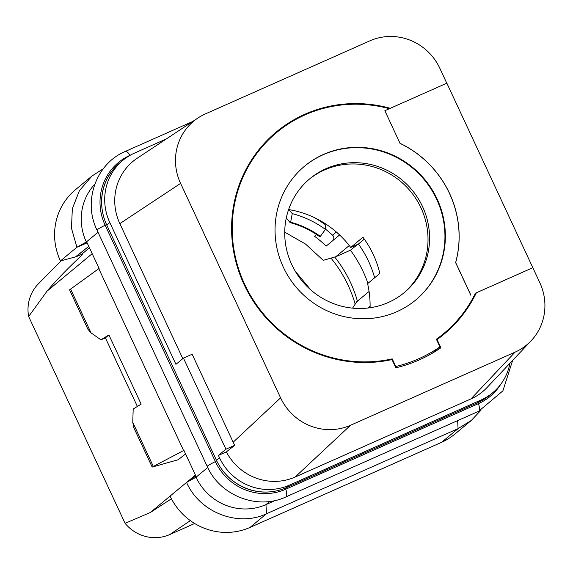 <?xml version="1.0" encoding="UTF-8"?>
<svg xmlns="http://www.w3.org/2000/svg" width="573" height="573" viewBox="0 0 573 573"><rect width="100%" height="100%" fill="white"/><g stroke="black" fill="none" stroke-linecap="round" stroke-linejoin="round"><path stroke-width="0.86" d="M509.963 363.218A53.561 51.663 -129.7 0 1 492.63 392.813A53.561 51.663 -129.7 0 1 481.012 400.018L289.415 485.138A53.561 51.663 -129.7 0 1 219.495 457.741L218.42 455.435L226.364 451.904A53.561 51.663 50.3 0 0 295.152 477.023L470.977 398.915A53.561 51.663 50.3 0 0 487.029 387.541L531.121 340.785A53.561 51.663 50.3 0 0 539.816 282.704L532.826 267.713L476.335 292.81A131.353 126.697 50.3 0 1 444.082 334.138A131.353 126.697 50.3 0 1 437.07 339.538L440.902 347.754A140.285 135.314 50.3 0 1 395.821 367.78L391.989 359.565A131.353 126.697 50.3 0 1 244.119 284.616A131.353 126.697 50.3 0 1 276.322 131.962A131.353 126.697 50.3 0 1 390.285 108.311M446.79 83.207L439.813 68.237A53.561 51.663 50.3 0 0 369.893 40.833L205.342 113.934A53.561 51.663 50.3 0 0 198.022 117.952L137.284 158.184A53.561 51.663 50.3 0 0 119.843 223.613L182.808 358.648M218.42 455.435L225.934 449.203L183.453 358.111L175.947 364.342L109.808 222.517A53.561 51.663 -129.7 0 1 122.944 160.268A53.561 51.663 -129.7 0 1 134.562 153.063L166.299 138.96M225.934 449.203L234.729 445.293L233.168 442.206L280.598 397.863A53.561 51.663 50.3 0 0 350.518 425.259L515.063 352.159A53.561 51.663 50.3 0 0 531.121 340.785M226.364 451.904L234.729 445.293M492.63 392.813L489.578 395.349A53.561 51.663 -129.7 0 1 477.954 402.554L286.357 487.673A53.561 51.663 -129.7 0 1 271.258 491.741A52.766 50.897 -129.7 0 1 225.296 473.728A53.561 51.663 -129.7 0 1 216.436 460.277L106.757 225.053A53.561 51.663 -129.7 0 1 102.18 209.704A52.766 50.897 -129.7 0 1 118.453 164.043A53.561 51.663 -129.7 0 1 119.886 162.804L122.944 160.268M183.453 358.111L192.148 354.25L233.168 442.206M119.85 223.62L180.588 183.396L280.598 397.863M295.152 477.023L350.518 425.259M198.022 117.952A53.561 51.663 50.3 0 0 180.588 183.396M532.826 267.713L446.854 83.178L384.863 110.718L400.033 143.393L384.863 110.718M470.977 398.915L515.063 352.159M391.151 359.751L392.211 358.87L395.764 366.498A139.01 134.082 50.3 0 0 439.942 346.866L436.39 339.237A130.716 126.089 50.3 0 0 443.674 333.644A130.716 126.089 50.3 0 0 475.44 293.204L476.335 292.81M475.44 293.204L532.883 267.67M278.156 131.289A131.353 126.697 50.3 0 0 272.254 135.493M436.676 339.861L437.07 339.538M439.863 337.483A131.353 126.697 50.3 0 0 445.078 332.462M389.382 108.712A130.716 126.089 50.3 0 0 305.094 114.858A130.716 126.089 50.3 0 0 276.73 132.449L268.221 139.511A130.716 126.089 50.3 0 0 267.075 140.478M276.73 132.449A130.716 126.089 50.3 0 0 246.77 288.642A130.716 126.089 50.3 0 0 392.211 358.87M470.841 295.253L455.621 262.613A101.006 97.424 50.3 0 0 400.033 143.393M323.537 154.409A86.974 83.894 50.3 0 0 304.664 166.113A86.974 83.894 50.3 0 0 288.864 277.296A86.974 83.894 50.3 0 0 396.874 311.683A86.974 83.894 50.3 0 0 415.74 299.98A86.974 83.894 50.3 0 0 431.541 188.796A86.974 83.894 50.3 0 0 323.537 154.409M455.621 262.613L455.678 262.57A101.006 97.424 50.3 0 0 400.083 143.35M455.678 262.57L470.891 295.21M431.405 353.77A139.01 134.082 -129.7 0 0 432.694 352.882L439.942 346.866M395.37 366.82L395.764 366.498M415.54 300.152A86.974 83.894 -129.7 0 0 431.054 189.026A86.974 83.894 -129.7 0 0 323.122 154.753A86.974 83.894 50.3 0 0 304.456 166.285M325.965 168.706A73.967 71.346 -129.7 0 1 417.817 197.95A73.967 71.346 -129.7 0 1 404.38 292.509A73.967 71.346 -129.7 0 1 388.336 302.458A73.967 71.346 50.3 0 1 296.477 273.214A73.967 71.346 50.3 0 1 309.914 178.661A73.967 71.346 50.3 0 1 325.965 168.706M403.6 293.147A73.967 71.346 -129.7 0 0 415.984 198.802A73.967 71.346 -129.7 0 0 324.411 169.995A73.967 71.346 50.3 0 0 309.141 179.313M370.072 307.737A95.011 91.644 50.3 0 0 367.594 283.664L379.827 273.443A94.789 91.429 50.3 0 0 362.938 237.236L350.712 247.457A95.011 91.644 50.3 0 0 288.613 209.568M350.712 247.457L358.419 244.034A103.555 99.881 -129.7 0 1 374.649 277.769M357.545 244.427L350.44 250.222L335.792 256.725L349.251 245.559M335.792 256.725L323.251 260.343L305.531 244.062L284.724 232.172M352.588 308.138L356.764 301.692L369.084 291.471M367.995 308.009L370.101 306.269M339.603 234.959L326.187 246.089A104.573 100.869 50.3 0 0 314.505 236.255L316.568 234.543M357.409 301.162A120.731 116.455 50.3 0 0 334.718 257.033M194.655 523.493L169.773 534.545A38.262 36.901 -129.7 0 1 125.086 523.328L28.65 316.518A38.262 36.901 -129.7 0 1 38.427 283.8L61.204 260.722M275.341 500.437L265.951 504.605A53.561 51.663 -129.7 0 1 196.03 477.209L195.558 476.192L186.569 482.423L170.088 496.075A61.218 59.048 50.3 0 0 250.014 527.425L441.611 442.306A61.218 59.048 50.3 0 0 454.89 434.069L471.364 420.403L480.969 410.196M171.427 498.782L150.269 512.541L125.086 523.328M28.65 316.518L47.036 291.156C55.717 280.827 67.442 268.723 82.211 254.827L82.311 254.656M82.233 254.519A46.248 44.608 -129.7 0 0 82.211 254.827L81.366 254.534L89.467 247.815M195.558 476.192L195.859 475.977L183.883 450.285L183.604 450.55L183.954 450.45M185.602 453.974L178.174 459.747L185.573 453.916M178.174 459.747L152.182 467.067L183.604 450.55L98.778 268.644L69.548 289.859L87.848 329.11L91.035 332.863L100.927 339.846L108.899 334.94L141.159 404.123L133.187 409.029L132.764 422.344L153.213 466.207M98.778 268.644L99.079 268.429L87.096 242.737L86.824 243.002L87.175 242.902M103.319 168.713L91.902 176.083L75.428 189.749A61.218 59.048 50.3 0 0 60.444 260.937L75.922 256.79L88.779 246.347M75.922 256.79L81.366 254.534M457.619 420.639L458.085 428.64L471.364 420.403M441.611 442.306L458.085 428.64L266.488 513.759L250.014 527.425M91.902 176.083L79.389 190.666L72.334 208.687L71.475 228.24L76.904 247.25L86.824 243.002L86.344 241.985A53.561 51.663 -129.7 0 1 94.832 184.126M88.299 246.727L75.837 256.604M98.04 232.287L86.344 241.985L76.904 247.25L60.437 260.937M186.562 482.402C199.576 512.326 237.917 527.375 266.488 513.759L265.951 504.605L269.79 501.425M70.579 289L91.035 332.863M132.764 422.344L133.874 427.816L152.182 467.067M100.927 339.846L105.396 337.869L108.899 334.94M137.377 406.45L105.396 337.869M271.258 491.741A53.561 51.663 -129.7 0 1 225.296 473.728M102.18 209.704A53.561 51.663 -129.7 0 1 118.453 164.043M325.414 229.064A117.329 113.168 -129.7 0 1 332.569 235.181A3.825 3.689 -129.7 0 1 332.863 240.545M286.299 217.933L290.146 222.639A89.016 85.864 50.3 0 1 319.963 236.893L325.428 229.393L325.185 224.58A25.506 1.719 -54 0 0 325.12 224.43L315.838 218.327M325.428 229.393A97.94 94.473 50.3 0 0 292.259 213.614L289.071 209.646M292.259 213.614L290.661 222.209L290.146 222.639M320.479 236.463A89.016 85.864 50.3 0 0 290.661 222.209M358.419 244.034L364.328 239.134M216.436 460.277L219.495 457.741M106.757 225.053L109.808 222.517M367.952 283.37A120.731 116.455 50.3 0 0 350.44 250.222M355.174 304.156A124.234 119.829 50.3 0 0 348.155 285.375A124.234 119.829 50.3 0 0 330.979 258.108M169.773 534.545L190.343 520.628M47.036 291.156L92.203 253.681M195.436 475.06L186.576 482.416L196.03 477.209L207.734 467.504M170.095 496.089L150.269 512.541M192.607 121.533L125.329 151.43A13.594 3.459 66 0 1 130.078 155.29L130.393 155.154M125.329 151.43C96.207 163.448 82.648 201.238 96.987 230.031A13.594 0.938 -25 0 1 105.153 225.239A53.941 52.028 -129.7 0 1 130.078 155.29A2.55 0.652 -114 0 0 130.1 155.319M96.987 230.031L207.211 466.408A13.594 0.938 -25 0 1 215.376 461.616L105.153 225.239L106.499 224.509M207.211 466.408C219.996 495.724 257.606 510.378 285.891 496.927A13.594 3.459 -114 0 0 285.784 489.206A53.941 52.028 -129.7 0 1 215.376 461.616L216.723 460.878M285.891 496.927L478.613 411.307A13.594 3.459 -114 0 0 478.512 403.585L285.784 489.206A2.55 0.652 66 0 1 285.626 487.995M500.766 384.247A53.941 52.028 -129.7 0 1 478.512 403.585A2.55 0.652 66 0 1 478.348 402.382M286.357 487.673L289.415 485.138M477.954 402.554L481.012 400.018M332.569 235.181L336.372 232.029M325.185 224.58A113.046 109.042 50.3 0 0 314.52 217.69M436.54 339.567L443.674 333.644M310.802 289.924L295.188 271.108M478.613 411.307L502.901 390.85L512.642 360.381"/></g></svg>
